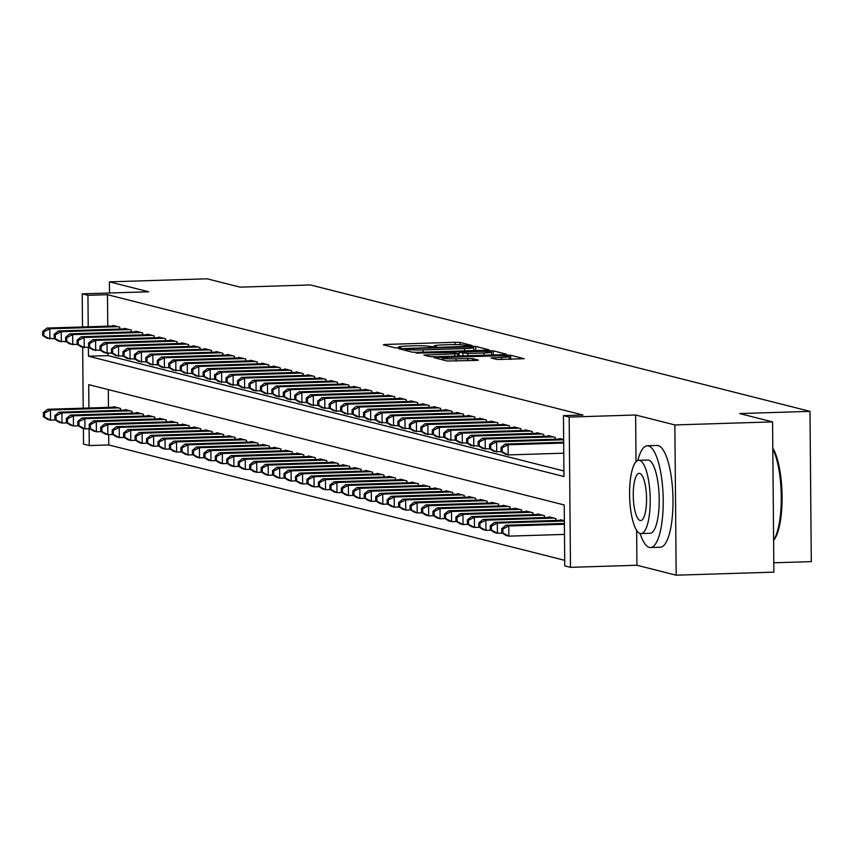 <?xml version="1.0" encoding="UTF-8"?>
<svg xmlns="http://www.w3.org/2000/svg" width="854" height="854" viewBox="0 0 854 854"><rect width="100%" height="100%" fill="white"/><g stroke="black" fill="none" stroke-linecap="round" stroke-linejoin="round"><path stroke-width="1.28" d="M470.074 345.753L471.963 345.475L460.018 342.443L455.054 342.283L385.997 344.44L383.286 344.835L395.242 347.866L400.718 347.759L399.064 347.3A12.789 0.982 -0.5 0 1 398.54 347.034A12.789 0.982 -0.5 0 1 407.742 346.009L413.496 345.827A12.789 0.982 -0.5 0 1 429.37 346.361L434.387 346.863L436.405 346.639L434.739 346.19A12.789 0.982 -0.5 0 1 434.227 345.923A12.789 0.982 -0.5 0 1 443.418 344.899L449.172 344.717A12.789 0.982 -0.5 0 1 465.046 345.251L470.074 345.753M496.911 359.47L524.121 358.712L510.681 355.264L505.728 355.104L433.789 357.58L447.229 361.018L475.593 360.452L478.464 360.132L472.625 358.616L456.057 358.808A10.696 0.822 -0.5 0 1 442.351 358.146A10.696 0.822 -0.5 0 1 450.037 357.282L495.501 355.872A10.696 0.822 -0.5 0 1 509.208 356.534A10.696 0.822 -0.5 0 1 501.522 357.388L491.071 357.943L496.911 359.47M772.571 421.887L773.884 572.148L676.176 575.19L674.863 424.94L772.571 421.887L739.639 413.56L809.987 411.361L310.429 284.948L240.07 287.136L207.127 278.81L109.419 281.852L148.66 291.78L82.219 293.851L87.941 295.303L107.487 294.694L582.983 415.023L563.448 415.631L569.17 417.072L570.483 567.334L564.75 565.882L564.227 504.97L88.72 384.642L88.923 407.998M674.863 424.94L635.622 415.001L569.17 417.072M486.268 350.183L488.979 349.777L475.71 346.414L470.746 346.254L398.818 348.72L412.247 352.168L417.211 352.328L486.268 350.183M493.196 350.845L506.465 354.196L503.753 354.602L434.697 356.758L429.733 356.588L423.894 355.072L454.776 353.876L457.648 353.556L453.72 352.521L416.015 353.086L488.232 350.674L493.196 350.845L493.334 354.933M109.419 281.852L109.515 292.997M119.795 329.046L119.773 327.178L112.899 325.438L112.899 326.004M131.249 331.95L131.228 330.082L124.353 328.342L124.364 328.907M142.703 334.853L142.693 332.975L135.818 331.235L135.818 331.811M154.168 337.746L154.147 335.878L147.272 334.138L147.272 334.704M165.623 340.65L165.601 338.782L158.727 337.042L158.737 337.608M177.077 343.543L177.066 341.675L170.192 339.935L170.192 340.511M188.542 346.446L188.52 344.578L181.646 342.838L181.656 343.404M199.996 349.35L199.975 347.471L193.1 345.731L193.111 346.308M211.45 352.243L211.44 350.375L204.565 348.635L204.565 349.201M222.915 355.147L222.894 353.278L216.019 351.538L216.03 352.104M234.37 358.05L234.348 356.171L227.474 354.431L227.484 355.008M245.824 360.943L245.813 359.075L238.939 357.335L238.939 357.901M257.289 363.847L257.267 361.968L250.393 360.228L250.403 360.804M268.743 366.74L268.722 364.871L261.847 363.131L261.858 363.697M280.197 369.643L280.187 367.775L273.312 366.035L273.312 366.601M291.662 372.547L291.641 370.668L284.766 368.928L284.777 369.504M303.117 375.44L303.095 373.572L296.221 371.832L296.231 372.397M314.571 378.343L314.56 376.465L307.686 374.725L307.686 375.301M326.036 381.236L326.014 379.368L319.14 377.628L319.15 378.194M337.49 384.14L337.469 382.272L330.594 380.532L330.605 381.097M348.944 387.043L348.934 385.165L342.059 383.425L342.059 384.001M360.409 389.936L360.388 388.068L353.513 386.328L353.524 386.894M371.864 392.84L371.842 390.972L364.968 389.232L364.978 389.798M383.318 395.733L383.307 393.865L376.433 392.125L376.433 392.701M394.783 398.637L394.761 396.768L387.887 395.028L387.897 395.594M406.237 401.54L406.216 399.661L399.341 397.921L399.352 398.498M417.691 404.433L417.681 402.565L410.806 400.825L410.806 401.391M429.156 407.337L429.135 405.469L422.26 403.728L422.271 404.294M440.611 410.24L440.589 408.361L433.715 406.621L433.725 407.198M452.065 413.133L452.054 411.265L445.18 409.525L445.18 410.091M463.53 416.037L463.508 414.158L456.634 412.418L456.644 412.994M474.984 418.93L474.963 417.062L468.088 415.322L468.099 415.887M486.438 421.833L486.428 419.965L479.553 418.225L479.553 418.791M497.903 424.737L497.882 422.858L491.007 421.118L491.018 421.695M509.358 427.63L509.336 425.762L502.462 424.022L502.472 424.587M520.812 430.533L520.801 428.655L513.927 426.915L513.927 427.491M532.277 433.426L532.255 431.558L525.381 429.818L525.391 430.384M543.731 436.33L543.71 434.462L536.835 432.722L536.846 433.288M555.185 439.234L555.175 437.355L548.3 435.615L548.3 436.191M563.651 439.5L559.754 438.518L559.765 439.084M107.487 294.694L107.764 326.175M107.999 353.417L108.02 355.606L563.928 470.981M108.704 434.633L108.8 444.955L564.707 560.32M108.319 389.605L108.469 407.39M113.614 407.23L113.603 406.664L120.478 408.404L120.499 410.272M125.068 410.133L125.068 409.557L131.943 411.297L131.954 413.176M136.533 413.026L136.523 412.461L143.397 414.201L143.419 416.069M147.988 415.93L147.977 415.354L154.852 417.094L154.873 418.972M159.442 418.823L159.442 418.257L166.316 419.997L166.327 421.865M170.907 421.727L170.896 421.161L177.771 422.901L177.792 424.769M182.361 424.63L182.35 424.054L189.225 425.794L189.246 427.673M193.815 427.523L193.815 426.957L200.69 428.697L200.701 430.565M205.28 430.427L205.27 429.861L212.144 431.59L212.166 433.469M216.735 433.32L216.724 432.754L223.599 434.494L223.62 436.362M228.189 436.223L228.189 435.657L235.063 437.397L235.074 439.266M239.654 439.127L239.643 438.55L246.518 440.29L246.539 442.169M251.108 442.02L251.097 441.454L257.972 443.194L257.993 445.062M262.562 444.923L262.562 444.358L269.437 446.098L269.448 447.966M274.027 447.827L274.017 447.25L280.891 448.99L280.913 450.859M285.482 450.72L285.471 450.154L292.346 451.894L292.367 453.762M296.936 453.623L296.936 453.047L303.81 454.787L303.821 456.666M308.401 456.516L308.39 455.951L315.265 457.691L315.286 459.559M319.855 459.42L319.844 458.854L326.719 460.594L326.74 462.462M331.309 462.324L331.309 461.747L338.184 463.487L338.195 465.366M342.774 465.216L342.764 464.651L349.638 466.391L349.66 468.259M354.229 468.12L354.218 467.544L361.093 469.284L361.114 471.162M365.683 471.013L365.683 470.447L372.557 472.187L372.568 474.055M377.148 473.917L377.137 473.351L384.012 475.091L384.033 476.959M388.602 476.82L388.591 476.244L395.466 477.984L395.487 479.863M400.056 479.713L400.056 479.147L406.931 480.887L406.942 482.756M411.521 482.617L411.511 482.04L418.385 483.78L418.407 485.659M422.976 485.51L422.965 484.944L429.84 486.684L429.861 488.552M434.43 488.413L434.43 487.847L441.304 489.588L441.315 491.456M445.895 491.317L445.884 490.74L452.759 492.48L452.78 494.359M457.349 494.21L457.338 493.644L464.213 495.384L464.234 497.252M468.803 497.113L468.803 496.548L475.678 498.277L475.689 500.156M480.268 500.017L480.258 499.441L487.132 501.181L487.154 503.049M491.723 502.91L491.712 502.344L498.587 504.084L498.608 505.952M503.177 505.814L503.177 505.237L510.051 506.977L510.062 508.856M514.642 508.706L514.631 508.141L521.506 509.881L521.527 511.749M526.096 511.61L526.085 511.044L532.96 512.784L532.981 514.652M537.55 514.514L537.55 513.937L544.425 515.677L544.436 517.556M549.015 517.407L549.005 516.841L555.879 518.581L555.901 520.449M560.47 520.31L560.459 519.734L564.366 520.726M773.809 562.786L811.3 561.622L809.987 411.361M636.625 530.313L636.935 565.263L676.176 575.19M636.935 565.263L570.483 567.334M108.8 444.955L89.254 445.564L83.521 444.112L83.393 428.473M88.4 347.514L88.474 356.214L563.971 476.543L563.448 415.631M87.941 295.303L88.218 326.783M83.212 408.18L82.678 347.247M82.507 326.954L82.219 293.851M89.104 428.729L89.254 445.564M108.02 355.606L88.474 356.214M635.622 415.001L636.027 461.758M475.849 350.503L473.746 350.311M471.568 346.895L407.486 348.667L405.469 348.891L407.219 349.371A12.789 0.982 -0.5 0 0 423.093 349.894L464.523 348.603A12.789 0.982 -0.5 0 0 473.724 347.578A12.789 0.982 -0.5 0 0 473.201 347.311L471.568 346.895M457.669 355.691L458.961 355.648M483.834 352.969A10.696 0.822 -0.5 0 0 491.52 352.115A10.696 0.822 -0.5 0 0 477.824 351.453L458.929 352.264L467.821 353.471L483.834 352.969L483.855 355.221M493.228 354.901L491.541 354.752M510.82 359.353L509.23 359.182M115.61 407.166L47.6 409.29L50.471 410.016L50.557 420.168L55.446 420.008M44.589 417.062L50.557 420.168L47.696 419.442L43.447 416.773L44.589 417.062L44.557 412.994L43.405 412.706L43.447 416.773M44.557 412.994L50.471 410.016L118.482 407.892M43.405 412.706L47.6 409.29M117.767 326.676L49.756 328.79L46.895 328.064L114.906 325.95M54.741 338.792L46.981 338.216L42.732 335.547L43.885 335.835L43.842 331.779L42.7 331.491L42.732 335.547M43.842 331.779L49.756 328.79L49.852 338.942L43.885 335.835M46.895 328.064L42.7 331.491M640.105 533.462A50.92 14.251 -91.8 0 0 649.339 547.425A50.92 14.251 -91.8 0 0 650.481 547.553A50.92 14.251 -91.8 0 0 663.184 498.256A50.92 14.251 -91.8 0 0 648.453 445.895A50.92 14.251 -91.8 0 0 647.311 445.777A50.92 14.251 -91.8 0 0 637.831 460.487M650.481 547.553L660.249 547.243A50.92 14.251 -91.8 0 0 672.963 497.946A50.92 14.251 -91.8 0 0 658.22 445.596A50.92 14.251 -91.8 0 0 657.078 445.468L647.311 445.777M638.76 460.306L647.759 460.018A36.658 10.259 88.2 0 1 648.581 460.114A36.658 10.259 88.2 0 1 659.192 497.807A36.658 10.259 88.2 0 1 650.043 533.302L641.044 533.579A36.658 10.259 -91.8 0 0 650.193 498.085A36.658 10.259 -91.8 0 0 639.593 460.391A36.658 10.259 -91.8 0 0 638.76 460.306A36.658 10.259 -91.8 0 0 629.611 495.8A36.658 10.259 -91.8 0 0 640.222 533.494A36.658 10.259 -91.8 0 0 641.044 533.579M640.116 520.492A23.624 6.608 -91.8 0 0 640.639 520.556A23.624 6.608 -91.8 0 0 646.542 497.679A23.624 6.608 -91.8 0 0 639.699 473.394A23.624 6.608 -91.8 0 0 639.166 473.329A23.624 6.608 -91.8 0 0 633.273 496.206A23.624 6.608 -91.8 0 0 640.116 520.492M773.607 540.198A50.92 14.251 -91.8 0 0 781.261 496.612A50.92 14.251 -91.8 0 0 772.817 448.937M772.806 448.104A49.692 13.91 88.2 0 1 782.083 496.43A49.692 13.91 88.2 0 1 773.639 540.336L773.607 540.368M127.075 410.069L59.065 412.183L61.926 412.909L62.011 423.061L66.911 422.911M56.044 419.954L62.011 423.061L59.15 422.335L54.902 419.666L56.044 419.954L56.012 415.898L54.869 415.61L54.902 419.666M56.012 415.898L61.926 412.909L129.936 410.795M54.869 415.61L59.065 412.183M138.529 412.962L70.519 415.087L73.38 415.813L73.476 425.965L78.365 425.815M67.509 422.858L73.476 425.965L70.604 425.239L66.356 422.57L67.509 422.858L67.466 418.802L66.324 418.503L66.356 422.57M67.466 418.802L73.38 415.813L141.39 413.688M66.324 418.503L70.519 415.087M149.984 415.866L81.973 417.99L84.845 418.706L84.93 428.868L89.819 428.708M78.963 425.762L84.93 428.868L82.069 428.142L77.821 425.463L78.963 425.762L78.931 421.695L77.778 421.406L77.821 425.463M78.931 421.695L84.845 418.706L152.855 416.592M77.778 421.406L81.973 417.99M161.449 418.77L93.438 420.883L96.299 421.609L96.385 431.761L101.284 431.612M90.417 428.655L96.385 431.761L93.524 431.035L89.275 428.366L90.417 428.655L90.385 424.598L89.243 424.31L89.275 428.366M90.385 424.598L96.299 421.609L164.31 419.485M89.243 424.31L93.438 420.883M129.232 329.569L61.221 331.694L58.35 330.968L126.36 328.843M66.196 341.696L58.446 341.12L54.197 338.451L55.339 338.739L55.307 334.683L54.154 334.384L54.197 338.451M55.307 334.683L61.221 331.694L61.307 341.846L55.339 338.739M58.35 330.968L54.154 334.384M140.686 332.473L72.675 334.587L69.814 333.861L137.825 331.747M77.65 344.589L69.9 344.013L65.651 341.344L66.793 341.643L66.761 337.576L65.619 337.287L65.651 341.344M66.761 337.576L72.675 334.587L72.761 344.738L66.793 341.643M69.814 333.861L65.619 337.287M152.14 335.366L84.13 337.49L81.269 336.764L149.279 334.64M89.115 347.493L81.354 346.916L77.106 344.247L78.258 344.536L78.216 340.479L77.073 340.191L77.106 344.247M78.216 340.479L84.13 337.49L84.226 347.642L78.258 344.536M81.269 336.764L77.073 340.191M163.605 338.269L95.595 340.394L92.723 339.668L160.733 337.543M100.569 350.386L92.819 349.82L88.57 347.151L89.713 347.439L89.681 343.372L88.528 343.084L88.57 347.151M89.681 343.372L95.595 340.394L95.68 350.546L89.713 347.439M92.723 339.668L88.528 343.084M172.903 421.662L104.893 423.787L107.753 424.513L107.85 434.665L112.739 434.505M101.882 431.558L107.85 434.665L104.978 433.939L100.729 431.27L101.882 431.558L101.84 427.491L100.697 427.203L100.729 431.27M101.84 427.491L107.753 424.513L175.764 422.388M100.697 427.203L104.893 423.787M175.059 341.173L107.049 343.287L104.188 342.561L172.198 340.447M112.023 353.289L104.273 352.713L100.025 350.044L101.167 350.332L101.135 346.276L99.993 345.987L100.025 350.044M101.135 346.276L107.049 343.287L107.134 353.439L101.167 350.332M104.188 342.561L99.993 345.987M184.357 424.566L116.347 426.68L119.218 427.406L119.304 437.558L124.193 437.408M113.336 434.451L119.304 437.558L116.443 436.832L112.194 434.163L113.336 434.451L113.304 430.395L112.152 430.106L112.194 434.163M113.304 430.395L119.218 427.406L187.229 425.292M112.152 430.106L116.347 426.68M186.514 344.066L118.503 346.19L115.642 345.464L183.653 343.34M123.488 356.193L115.728 355.616L111.479 352.948L112.632 353.236L112.589 349.179L111.447 348.88L111.479 352.948M112.589 349.179L118.503 346.19L118.599 356.342L112.632 353.236M115.642 345.464L111.447 348.88M195.822 427.459L127.812 429.583L130.673 430.309L130.758 440.461L135.658 440.312M124.791 437.355L130.758 440.461L127.897 439.735L123.649 437.067L124.791 437.355L124.759 433.298L123.616 433.01L123.649 437.067M124.759 433.298L130.673 430.309L198.683 428.185M123.616 433.01L127.812 429.583M197.979 346.97L129.968 349.083L127.097 348.357L195.107 346.244M134.943 359.086L127.193 358.52L122.944 355.84L124.086 356.139L124.054 352.072L122.901 351.784L122.944 355.84M124.054 352.072L129.968 349.083L130.054 359.235L124.086 356.139M127.097 348.357L122.901 351.784M207.276 430.363L139.266 432.487L142.127 433.202L142.223 443.365L147.112 443.205M136.256 440.258L142.223 443.365L139.351 442.639L135.103 439.97L136.256 440.258L136.213 436.191L135.071 435.903L135.103 439.97M136.213 436.191L142.127 433.202L210.137 431.089M135.071 435.903L139.266 432.487M209.433 349.862L141.422 351.987L138.561 351.261L206.572 349.147M146.397 361.989L138.647 361.413L134.398 358.744L135.54 359.032L135.508 354.976L134.366 354.688L134.398 358.744M135.508 354.976L141.422 351.987L141.508 362.139L135.54 359.032M138.561 351.261L134.366 354.688M218.731 433.266L150.72 435.38L153.592 436.106L153.677 446.258L158.566 446.108M147.71 443.151L153.677 446.258L150.816 445.532L146.568 442.863L147.71 443.151L147.678 439.095L146.525 438.807L146.568 442.863M147.678 439.095L153.592 436.106L221.602 433.992M146.525 438.807L150.72 435.38M220.887 352.766L152.877 354.89L150.016 354.164L218.026 352.04M157.862 364.882L150.101 364.316L145.853 361.648L147.005 361.936L146.963 357.869L145.82 357.58L145.853 361.648M146.963 357.869L152.877 354.89L152.973 365.042L147.005 361.936M150.016 354.164L145.82 357.58M230.196 436.159L162.185 438.283L165.046 439.009L165.132 449.161L170.031 449.012M159.164 446.055L165.132 449.161L162.271 448.435L158.022 445.767L159.164 446.055L159.132 441.998L157.99 441.699L158.022 445.767M159.132 441.998L165.046 439.009L233.057 436.885M157.99 441.699L162.185 438.283M232.352 355.67L164.342 357.783L161.47 357.057L229.48 354.944M169.316 367.786L161.566 367.209L157.317 364.541L158.46 364.829L158.428 360.772L157.275 360.484L157.317 364.541M158.428 360.772L164.342 357.783L164.427 367.935L158.46 364.829M161.47 357.057L157.275 360.484M241.65 439.063L173.64 441.176L176.5 441.902L176.597 452.054L181.486 451.905M170.629 448.958L176.597 452.054L173.725 451.328L169.476 448.66L170.629 448.958L170.587 444.891L169.444 444.603L169.476 448.66M170.587 444.891L176.5 441.902L244.511 439.789M169.444 444.603L173.64 441.176M243.806 358.563L175.796 360.687L172.935 359.961L240.945 357.837M180.77 370.689L173.02 370.113L168.772 367.444L169.914 367.732L169.882 363.676L168.74 363.377L168.772 367.444M169.882 363.676L175.796 360.687L175.881 370.839L169.914 367.732M172.935 359.961L168.74 363.377M253.104 441.956L185.094 444.08L187.965 444.806L188.051 454.958L192.94 454.808M182.083 451.851L188.051 454.958L185.19 454.232L180.941 451.563L182.083 451.851L182.051 447.795L180.899 447.507L180.941 451.563M182.051 447.795L187.965 444.806L255.976 442.682M180.899 447.507L185.094 444.08M255.261 361.466L187.25 363.58L184.389 362.865L252.4 360.74M192.235 373.582L184.475 373.017L180.226 370.337L181.379 370.636L181.336 366.569L180.194 366.281L180.226 370.337M181.336 366.569L187.25 363.58L187.346 373.732L181.379 370.636M184.389 362.865L180.194 366.281M264.569 444.859L196.559 446.984L199.42 447.709L199.505 457.861L204.405 457.701M193.538 454.755L199.505 457.861L196.644 457.136L192.396 454.467L193.538 454.755L193.506 450.688L192.363 450.4L192.396 454.467M193.506 450.688L199.42 447.709L267.43 445.585M192.363 450.4L196.559 446.984M266.726 364.359L198.715 366.483L195.844 365.758L263.854 363.644M203.69 376.486L195.94 375.909L191.691 373.241L192.833 373.529L192.801 369.472L191.648 369.184L191.691 373.241M192.801 369.472L198.715 366.483L198.801 376.635L192.833 373.529M195.844 365.758L191.648 369.184M276.023 447.763L208.013 449.877L210.874 450.602L210.97 460.754L215.859 460.605M205.003 457.648L210.97 460.754L208.098 460.028L203.85 457.36L205.003 457.648L204.96 453.591L203.818 453.303L203.85 457.36M204.96 453.591L210.874 450.602L278.884 448.489M203.818 453.303L208.013 449.877M278.18 367.263L210.169 369.387L207.308 368.661L275.319 366.537M215.144 379.379L207.394 378.813L203.145 376.144L204.287 376.433L204.255 372.365L203.113 372.077L203.145 376.144M204.255 372.365L210.169 369.387L210.255 379.539L204.287 376.433M207.308 368.661L203.113 372.077M287.478 450.656L219.467 452.78L222.339 453.506L222.424 463.658L227.313 463.508M216.457 460.552L222.424 463.658L219.563 462.932L215.315 460.263L216.457 460.552L216.425 456.495L215.272 456.196L215.315 460.263M216.425 456.495L222.339 453.506L290.349 451.382M215.272 456.196L219.467 452.78M289.634 370.166L221.624 372.28L218.763 371.554L286.773 369.44M226.609 382.282L218.848 381.706L214.6 379.037L215.752 379.325L215.71 375.269L214.567 374.981L214.6 379.037M215.71 375.269L221.624 372.28L221.72 382.432L215.752 379.325M218.763 371.554L214.567 374.981M298.943 453.559L230.932 455.673L233.793 456.399L233.879 466.551L238.778 466.401M227.911 463.455L233.879 466.551L231.018 465.836L226.769 463.156L227.911 463.455L227.879 459.388L226.737 459.1L226.769 463.156M227.879 459.388L233.793 456.399L301.804 454.285M226.737 459.1L230.932 455.673M301.099 373.059L233.089 375.184L230.217 374.458L298.227 372.333M238.063 385.186L230.313 384.61L226.064 381.941L227.207 382.229L227.175 378.173L226.022 377.874L226.064 381.941M227.175 378.173L233.089 375.184L233.174 385.335L227.207 382.229M230.217 374.458L226.022 377.874M310.397 456.463L242.387 458.577L245.247 459.303L245.344 469.454L250.233 469.305M239.376 466.348L245.344 469.454L242.472 468.729L238.223 466.06L239.376 466.348L239.333 462.292L238.191 462.003L238.223 466.06M239.333 462.292L245.247 459.303L313.258 457.178M238.191 462.003L242.387 458.577M312.553 375.963L244.543 378.076L241.682 377.361L309.692 375.237M249.517 388.079L241.767 387.513L237.519 384.844L238.661 385.133L238.629 381.065L237.487 380.777L237.519 384.844M238.629 381.065L244.543 378.076L244.628 388.239L238.661 385.133M241.682 377.361L237.487 380.777M321.851 459.356L253.841 461.48L256.712 462.206L256.798 472.358L261.687 472.198M250.83 469.252L256.798 472.358L253.937 471.632L249.688 468.963L250.83 469.252L250.798 465.184L249.646 464.896L249.688 468.963M250.798 465.184L256.712 462.206L324.723 460.082M249.646 464.896L253.841 461.48M324.008 378.866L255.997 380.98L253.136 380.254L321.147 378.141M260.982 390.983L253.222 390.406L248.973 387.737L250.126 388.026L250.083 383.969L248.941 383.681L248.973 387.737M250.083 383.969L255.997 380.98L256.093 391.132L250.126 388.026M253.136 380.254L248.941 383.681M333.316 462.26L265.306 464.373L268.167 465.099L268.252 475.251L273.152 475.102M262.285 472.145L268.252 475.251L265.391 474.525L261.143 471.856L262.285 472.145L262.253 468.088L261.11 467.8L261.143 471.856M262.253 468.088L268.167 465.099L336.177 462.985M261.11 467.8L265.306 464.373M335.473 381.759L267.462 383.884L264.591 383.158L332.601 381.033M272.437 393.875L264.687 393.31L260.438 390.641L261.58 390.929L261.548 386.862L260.395 386.574L260.438 390.641M261.548 386.862L267.462 383.884L267.548 394.036L261.58 390.929M264.591 383.158L260.395 386.574M344.77 465.152L276.76 467.277L279.621 468.003L279.717 478.155L284.606 478.005M273.75 475.048L279.717 478.155L276.845 477.429L272.597 474.76L273.75 475.048L273.707 470.992L272.565 470.693L272.597 474.76M273.707 470.992L279.621 468.003L347.631 465.878M272.565 470.693L276.76 467.277M346.927 384.663L278.916 386.777L276.055 386.051L344.066 383.937M283.891 396.779L276.141 396.203L271.892 393.534L273.034 393.833L273.002 389.766L271.86 389.477L271.892 393.534M273.002 389.766L278.916 386.777L279.002 396.929L273.034 393.833M276.055 386.051L271.86 389.477M356.225 468.056L288.214 470.18L291.086 470.896L291.171 481.048L296.06 480.898M285.204 477.952L291.171 481.048L288.31 480.332L284.062 477.653L285.204 477.952L285.172 473.885L284.019 473.596L284.062 477.653M285.172 473.885L291.086 470.896L359.096 468.782M284.019 473.596L288.214 470.18M358.381 387.556L290.371 389.68L287.51 388.954L355.52 386.83M295.356 399.683L287.595 399.106L283.347 396.437L284.499 396.726L284.457 392.669L283.314 392.381L283.347 396.437M284.457 392.669L290.371 389.68L290.467 399.832L284.499 396.726M287.51 388.954L283.314 392.381M367.69 470.96L299.679 473.073L302.54 473.799L302.626 483.951L307.525 483.802M296.658 480.845L302.626 483.951L299.765 483.225L295.516 480.556L296.658 480.845L296.626 476.788L295.484 476.5L295.516 480.556M296.626 476.788L302.54 473.799L370.551 471.675M295.484 476.5L299.679 473.073M369.846 390.459L301.836 392.584L298.964 391.858L366.974 389.734M306.81 402.576L299.06 402.01L294.811 399.341L295.954 399.629L295.922 395.562L294.769 395.274L294.811 399.341M295.922 395.562L301.836 392.584L301.921 402.736L295.954 399.629M298.964 391.858L294.769 395.274M379.144 473.853L311.134 475.977L313.994 476.703L314.091 486.855L318.98 486.695M308.123 483.748L314.091 486.855L311.219 486.129L306.97 483.46L308.123 483.748L308.08 479.681L306.938 479.393L306.97 483.46M308.08 479.681L313.994 476.703L382.005 474.578M306.938 479.393L311.134 475.977M381.3 393.363L313.29 395.477L310.429 394.751L378.439 392.637M318.264 405.479L310.514 404.903L306.266 402.234L307.408 402.522L307.376 398.466L306.234 398.177L306.266 402.234M307.376 398.466L313.29 395.477L313.375 405.629L307.408 402.522M310.429 394.751L306.234 398.177M390.598 476.756L322.588 478.87L325.459 479.596L325.545 489.748L330.434 489.598M319.577 486.641L325.545 489.748L322.684 489.022L318.435 486.353L319.577 486.641L319.545 482.585L318.393 482.296L318.435 486.353M319.545 482.585L325.459 479.596L393.47 477.482M318.393 482.296L322.588 478.87M392.755 396.256L324.744 398.38L321.883 397.654L389.894 395.53M329.729 408.383L321.969 407.806L317.72 405.138L318.873 405.426L318.83 401.369L317.688 401.07L317.72 405.138M318.83 401.369L324.744 398.38L324.84 408.532L318.873 405.426M321.883 397.654L317.688 401.07M402.063 479.649L334.053 481.773L336.914 482.499L336.999 492.651L341.899 492.502M331.032 489.545L336.999 492.651L334.138 491.925L329.89 489.257L331.032 489.545L331 485.488L329.857 485.189L329.89 489.257M331 485.488L336.914 482.499L404.924 480.375M329.857 485.189L334.053 481.773M413.517 482.553L345.507 484.677L348.368 485.392L348.464 495.555L353.353 495.395M342.497 492.448L348.464 495.555L345.592 494.829L341.344 492.16L342.497 492.448L342.454 488.381L341.312 488.093L341.344 492.16M342.454 488.381L348.368 485.392L416.378 483.279M341.312 488.093L345.507 484.677M424.972 485.456L356.961 487.57L359.833 488.296L359.918 498.448L364.807 498.298M353.951 495.341L359.918 498.448L357.057 497.722L352.809 495.053L353.951 495.341L353.919 491.285L352.766 490.997L352.809 495.053M353.919 491.285L359.833 488.296L427.843 486.182M352.766 490.997L356.961 487.57M404.22 399.16L336.209 401.273L333.338 400.547L401.348 398.434M341.184 411.276L333.434 410.71L329.185 408.031L330.327 408.329L330.295 404.262L329.142 403.974L329.185 408.031M330.295 404.262L336.209 401.273L336.295 411.425L330.327 408.329M333.338 400.547L329.142 403.974M415.674 402.053L347.663 404.177L344.802 403.451L412.813 401.337M352.638 414.179L344.888 413.603L340.639 410.934L341.781 411.222L341.749 407.166L340.607 406.878L340.639 410.934M341.749 407.166L347.663 404.177L347.749 414.329L341.781 411.222M344.802 403.451L340.607 406.878M427.128 404.956L359.118 407.08L356.257 406.355L424.267 404.23M364.103 417.072L356.342 416.506L352.094 413.838L353.246 414.126L353.204 410.059L352.061 409.771L352.094 413.838M353.204 410.059L359.118 407.08L359.214 417.232L353.246 414.126M356.257 406.355L352.061 409.771M436.437 488.349L368.426 490.474L371.287 491.199L371.373 501.351L376.272 501.191M365.405 498.245L371.373 501.351L368.512 500.625L364.263 497.957L365.405 498.245L365.373 494.178L364.231 493.89L364.263 497.957M365.373 494.178L371.287 491.199L439.298 489.075M364.231 493.89L368.426 490.474M438.593 407.86L370.583 409.973L367.711 409.247L435.721 407.134M375.557 419.976L367.807 419.399L363.558 416.731L364.701 417.019L364.669 412.962L363.516 412.674L363.558 416.731M364.669 412.962L370.583 409.973L370.668 420.125L364.701 417.019M367.711 409.247L363.516 412.674M447.891 491.253L379.881 493.366L382.741 494.092L382.838 504.244L387.727 504.095M376.87 501.149L382.838 504.244L379.966 503.518L375.717 500.85L376.87 501.149L376.827 497.081L375.685 496.793L375.717 500.85M376.827 497.081L382.741 494.092L450.752 491.979M375.685 496.793L379.881 493.366M450.047 410.753L382.037 412.877L379.176 412.151L447.186 410.027M387.011 422.879L379.261 422.303L375.013 419.634L376.155 419.922L376.123 415.866L374.981 415.567L375.013 419.634M376.123 415.866L382.037 412.877L382.122 423.029L376.155 419.922M379.176 412.151L374.981 415.567M459.345 494.146L391.335 496.27L394.206 496.996L394.292 507.148L399.181 506.998M388.324 504.041L394.292 507.148L391.431 506.422L387.182 503.753L388.324 504.041L388.292 499.985L387.14 499.697L387.182 503.753M388.292 499.985L394.206 496.996L462.217 494.872M387.14 499.697L391.335 496.27M461.502 413.656L393.491 415.77L390.63 415.055L458.641 412.93M398.476 425.772L390.716 425.207L386.467 422.527L387.62 422.826L387.577 418.759L386.435 418.471L386.467 422.527M387.577 418.759L393.491 415.77L393.587 425.922L387.62 422.826M390.63 415.055L386.435 418.471M470.81 497.049L402.8 499.174L405.661 499.9L405.746 510.051L410.646 509.891M399.779 506.945L405.746 510.051L402.885 509.326L398.637 506.657L399.779 506.945L399.747 502.878L398.604 502.59L398.637 506.657M399.747 502.878L405.661 499.9L473.671 497.775M398.604 502.59L402.8 499.174M472.967 416.549L404.956 418.673L402.085 417.948L470.095 415.834M409.931 428.676L402.181 428.1L397.932 425.431L399.074 425.719L399.042 421.662L397.889 421.374L397.932 425.431M399.042 421.662L404.956 418.673L405.042 428.825L399.074 425.719M402.085 417.948L397.889 421.374M482.264 499.953L414.254 502.067L417.115 502.792L417.211 512.944L422.1 512.795M411.244 509.838L417.211 512.944L414.339 512.219L410.091 509.55L411.244 509.838L411.201 505.781L410.059 505.493L410.091 509.55M411.201 505.781L417.115 502.792L485.125 500.679M410.059 505.493L414.254 502.067M484.421 419.453L416.41 421.577L413.549 420.851L481.56 418.727M421.385 431.569L413.635 431.003L409.386 428.334L410.528 428.623L410.496 424.555L409.354 424.267L409.386 428.334M410.496 424.555L416.41 421.577L416.496 431.729L410.528 428.623M413.549 420.851L409.354 424.267M493.719 502.846L425.708 504.97L428.58 505.696L428.665 515.848L433.554 515.699M422.698 512.742L428.665 515.848L425.804 515.122L421.556 512.453L422.698 512.742L422.666 508.685L421.513 508.386L421.556 512.453M422.666 508.685L428.58 505.696L496.59 503.572M421.513 508.386L425.708 504.97M495.875 422.356L427.865 424.47L425.004 423.744L493.014 421.63M432.85 434.472L425.089 433.896L420.841 431.227L421.993 431.516L421.951 427.459L420.808 427.171L420.841 431.227M421.951 427.459L427.865 424.47L427.961 434.622L421.993 431.516M425.004 423.744L420.808 427.171M505.184 505.749L437.173 507.863L440.034 508.589L440.12 518.741L445.019 518.591M434.152 515.645L440.12 518.741L437.259 518.026L433.01 515.346L434.152 515.645L434.12 511.578L432.978 511.29L433.01 515.346M434.12 511.578L440.034 508.589L508.045 506.475M432.978 511.29L437.173 507.863M507.34 425.249L439.33 427.374L436.458 426.648L504.468 424.523M444.304 437.376L436.554 436.8L432.305 434.131L433.448 434.419L433.416 430.363L432.263 430.064L432.305 434.131M433.416 430.363L439.33 427.374L439.415 437.526L433.448 434.419M436.458 426.648L432.263 430.064M516.638 508.653L448.628 510.767L451.488 511.493L451.585 521.645L456.474 521.495M445.617 518.538L451.585 521.645L448.713 520.919L444.464 518.25L445.617 518.538L445.574 514.482L444.432 514.193L444.464 518.25M445.574 514.482L451.488 511.493L519.499 509.368M444.432 514.193L448.628 510.767M518.794 428.153L450.784 430.267L447.923 429.551L515.933 427.427M455.769 440.269L448.008 439.703L443.76 437.034L444.902 437.323L444.87 433.256L443.728 432.967L443.76 437.034M444.87 433.256L450.784 430.267L450.869 440.429L444.902 437.323M447.923 429.551L443.728 432.967M528.092 511.546L460.082 513.67L462.953 514.396L463.039 524.548L467.928 524.388M457.071 521.442L463.039 524.548L460.178 523.822L455.929 521.153L457.071 521.442L457.039 517.375L455.887 517.086L455.929 521.153M457.039 517.375L462.953 514.396L530.964 512.272M455.887 517.086L460.082 513.67M530.249 431.056L462.238 433.17L459.377 432.444L527.388 430.331M467.223 443.173L459.463 442.596L455.214 439.927L456.367 440.216L456.324 436.159L455.182 435.871L455.214 439.927M456.324 436.159L462.238 433.17L462.334 443.322L456.367 440.216M459.377 432.444L455.182 435.871M539.557 514.45L471.547 516.563L474.408 517.289L474.493 527.441L479.393 527.292M468.526 524.335L474.493 527.441L471.632 526.715L467.384 524.046L468.526 524.335L468.494 520.278L467.351 519.99L467.384 524.046M468.494 520.278L474.408 517.289L542.418 515.175M467.351 519.99L471.547 516.563M541.714 433.949L473.703 436.074L470.832 435.348L538.842 433.224M478.678 446.066L470.928 445.5L466.679 442.831L467.821 443.119L467.789 439.052L466.636 438.764L466.679 442.831M467.789 439.052L473.703 436.074L473.789 446.226L467.821 443.119M470.832 435.348L466.636 438.764M551.011 517.343L483.001 519.467L485.862 520.193L485.958 530.345L490.847 530.195M479.991 527.238L485.958 530.345L483.086 529.619L478.838 526.95L479.991 527.238L479.948 523.182L478.806 522.883L478.838 526.95M479.948 523.182L485.862 520.193L553.872 518.068M478.806 522.883L483.001 519.467M553.168 436.853L485.157 438.967L482.296 438.241L550.307 436.127M490.143 448.969L482.382 448.393L478.133 445.724L479.275 446.023L479.243 441.956L478.101 441.667L478.133 445.724M479.243 441.956L485.157 438.967L485.243 449.119L479.275 446.023M482.296 438.241L478.101 441.667M562.466 520.246L494.455 522.37L497.327 523.086L497.412 533.238L502.301 533.088M491.445 530.142L497.412 533.238L494.551 532.522L490.303 529.843L491.445 530.142L491.413 526.075L490.26 525.786L490.303 529.843M491.413 526.075L497.327 523.086L564.366 521.004M490.26 525.786L494.455 522.37M563.651 439.778L496.612 441.87L493.751 441.144L561.761 439.02M501.597 451.873L493.836 451.296L489.588 448.628L490.74 448.916L490.698 444.859L489.555 444.571L489.588 448.628M490.698 444.859L496.612 441.87L496.708 452.022L490.74 448.916M493.751 441.144L489.555 444.571M564.387 523.438L505.92 525.263L508.781 525.989L508.867 536.141L564.483 534.412M502.899 533.035L508.867 536.141L506.006 535.415L501.757 532.747L502.899 533.035L502.867 528.978L501.725 528.69L501.757 532.747M502.867 528.978L508.781 525.989L564.387 524.26M501.725 528.69L505.92 525.263M563.683 443.034L508.077 444.774L505.205 444.048L563.672 442.223M563.768 453.186L508.162 454.926L505.301 454.2L501.052 451.531L502.195 451.819L502.163 447.752L501.01 447.464L501.052 451.531M502.163 447.752L508.077 444.774L508.162 454.926L502.195 451.819M505.205 444.048L501.01 447.464M434.75 346.852L434.739 346.19M399.064 347.962L399.064 347.3M386.008 345.528L385.997 344.44M455.075 344.642L455.054 342.283M460.039 344.76L460.018 342.443M401.7 349.499L401.69 348.4M470.746 346.809L470.746 346.254M475.742 350.482L475.71 346.414M405.597 350.482L405.586 348.955M407.23 350.898L407.219 349.371M423.114 352.147L423.093 349.894M464.544 350.855L464.523 348.603M426.776 355.84L426.765 354.752M454.798 356.129L454.776 353.876M488.242 351.56L488.232 350.674M459.121 356.001L459.089 352.35M462.879 355.883L462.857 353.31M467.843 355.723L467.821 353.471M493.954 358.723L493.943 357.634M501.533 359.641L501.522 357.388M456.079 361.061L456.057 358.808M467.682 360.698L467.661 358.445M472.636 360.548L472.625 358.616M436.672 358.349L436.661 357.26M505.728 355.969L505.728 355.104M510.724 359.331L510.681 355.264M434.238 346.873L434.227 345.923M398.551 347.984L398.54 347.034M405.49 350.46L405.469 348.891M473.746 350.567L473.724 347.578M457.669 356.043L457.648 353.556M491.552 354.986L491.52 352.115M458.961 356.001L458.929 352.264M509.23 359.406L509.208 356.534M442.361 359.79L442.351 358.146"/></g></svg>
